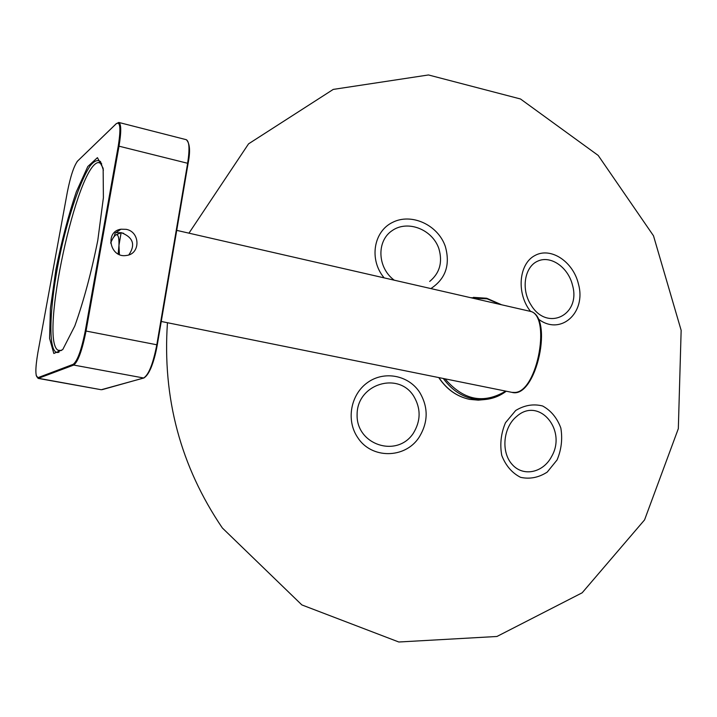 <?xml version="1.0" encoding="UTF-8"?>
<svg xmlns="http://www.w3.org/2000/svg" width="717" height="717" viewBox="0 0 717 717"><rect width="100%" height="100%" fill="white"/><g stroke="black" fill="none" stroke-linecap="round" stroke-linejoin="round"><path stroke-width="1.08" d="M126.246 229.341C140.335 231.851 140.613 254.015 126.542 255.449C110.077 258.595 104.297 231.439 120.958 229.207L126.246 229.341M101.68 163.664L98.408 162.535C77.024 164.587 39.318 339.607 57.978 350.21L61.42 350.523M115.231 232.828L114.326 236.063M128.836 254.885C135.701 244.748 133.183 237.345 121.281 232.675L115.867 232.693M188.956 233.168L248.557 143.848L333.244 89.41L428.47 74.962L520.497 98.982L598.193 155.428L653.492 235.785L681.15 330.322L678.327 428.658L644.565 519.897L582.168 592.798L496.926 636.481L398.813 642.002L301.866 604.924L222.351 527.981C180.576 466.364 162.275 397.935 167.455 322.722M357.604 437.397C345.961 420.279 350.595 394.493 367.57 382.537C384.357 370.411 408.645 375.269 419.678 392.36C428.506 407.355 428.291 422.367 419.042 437.379C405.087 458.952 371.263 459.14 357.604 437.397M557.082 459.938L547.214 472.109C538.682 477.603 529.8 479.341 520.569 477.334C511.992 472.951 505.718 465.638 501.748 455.385C499.758 444.19 501.004 433.301 505.485 422.725L515.684 410.491C524.45 405.168 533.43 403.662 542.617 405.983C551.023 410.59 557.091 417.93 560.828 428.004C562.675 438.929 561.42 449.568 557.082 459.938M384.16 277.882C368.888 259.796 373.467 231.421 392.647 222.342C411.504 212.716 438.042 224.914 445.338 246.487C450.455 264.824 445.624 278.85 430.863 288.584M530.652 311.528C516.213 293.719 518.678 263.82 534.909 255.521C550.835 246.639 573.304 261.732 578.458 284.084C586.623 312.988 560.156 336.56 537.911 318.671M413.736 396.196C398.41 371.173 356.994 384.007 357.111 414.489C356.035 444.71 396.806 458.28 413.261 433.373C420.879 420.951 421.04 408.556 413.736 396.196M429.68 281.44C439.754 273.096 442.81 262.153 438.858 248.584C432.333 229.288 407.498 219.698 392.136 230.632C376.353 241.011 377.348 267.862 394.278 280.204M530.956 304.859C546.954 332.043 581.146 315.148 572.524 285.303C568.375 267.513 550.907 255.064 537.84 261.087C524.53 266.652 520.811 289.318 530.956 304.859M516.832 416.299C503.2 427.09 500.753 451.916 512.09 464.383C523.114 477.155 543.163 472.826 551.597 456.532C567.192 430.021 538.987 396.546 516.832 416.299M123.674 233.321L121.11 232.747L115.527 235.051L113.456 237.417M119.407 254.571L118.959 245.357L121.11 232.747M118.162 253.997L118.959 245.357C119.183 237.085 118.036 233.652 115.527 235.051C114.057 236.099 112.426 238.761 110.642 243.045M500.789 304.6L487.031 298.81L472.467 298.111M445.033 378.845C463.343 400.247 483.563 404.334 505.691 391.106M484.54 399.575L478.266 400.149L469.68 399.36C457.025 396.644 446.772 389.385 438.912 377.608M486.52 298.254L470.675 297.698M443.303 378.495C453.44 392.405 466.283 399.477 481.842 399.71L497.67 396.268M176.714 230.363L529.406 311.151C551.749 313.526 537.849 391.93 514.878 392.459L511.911 392.36L161.253 321.467M157.274 344.913L188.069 163.548L189.396 150.445M150.534 368.995C153.384 362.3 155.625 354.288 157.265 344.958L188.078 163.467L187.639 163.279C189.79 149.217 189.351 141.357 186.303 139.698C189.915 143.301 190.507 151.224 188.078 163.467M36.217 375.547L38.467 378.298L73.734 365.061C78.09 361.664 82.195 350.299 86.049 330.958L119.013 146.187C121.361 131.892 121.298 123.987 118.825 122.455L186.303 139.698M118.242 146.169C120.967 128.71 120.331 121.209 116.333 123.665L77.642 161.011C73.941 165.869 70.508 176.221 67.344 192.075L37.858 352.728C35.169 368.825 35.214 377.124 38.001 377.644L73.215 364.317C77.472 360.983 81.496 349.842 85.278 330.895L118.242 146.169L119.013 146.187L187.639 163.279L156.817 344.778L157.265 344.913C153.59 363.949 149.091 374.982 143.776 378.02L144.081 377.922M85.278 330.895L156.817 344.778C153.097 363.752 148.706 374.83 143.642 378.002L102.235 389.636M73.215 364.317L73.734 365.061L143.776 378.02L101.258 389.734L38.467 378.298L38.001 377.644M97.79 240.401L103.391 197.731L103.14 168.298L97.431 157.659L87.788 166.541L76.298 191.887C68.411 215.324 61.617 241.172 55.926 269.44L50.414 308.346L49.572 338.361L53.829 353.481L62.737 349.6L74.783 326.029C83.656 301.194 91.319 272.648 97.79 240.401M59.027 352.155C46.076 357.604 49.374 296.99 63.535 239.137C71.539 206.666 81.613 178.587 90.19 165.806C94.294 160.796 97.745 159.398 100.541 161.63L103.4 170.216M116.351 123.593L77.642 161.011M118.825 122.455L116.333 123.665M438.759 377.572C446.592 389.349 456.863 396.609 469.581 399.36L478.266 400.149L481.842 399.71C490.858 399.486 498.996 396.662 506.256 391.222M501.694 304.806L486.673 298.245L473.408 297.358M529.406 311.151C554.617 314.664 536.334 399.512 511.911 392.36M37.965 378.361L101.258 389.734M57.978 350.21L59.61 350.837M98.408 162.535L100.174 162.634M120.958 229.207L115.867 232.675M76.961 161.809L77.66 160.94"/></g></svg>
